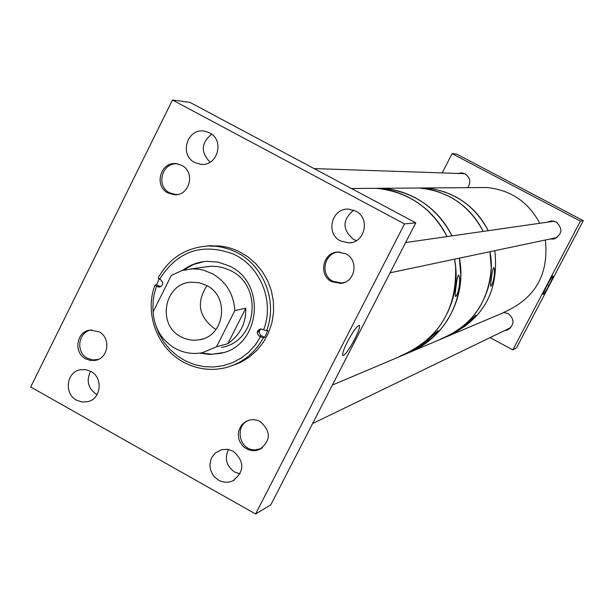 <?xml version="1.0" encoding="UTF-8"?>
<svg xmlns="http://www.w3.org/2000/svg" width="614" height="614" viewBox="0 0 614 614"><rect width="100%" height="100%" fill="white"/><g stroke="black" fill="none" stroke-linecap="round" stroke-linejoin="round"><path stroke-width="0.92" d="M354.692 339.227C358.868 330.831 360.364 326.195 359.175 325.305C356.742 326.264 352.85 331.721 347.501 341.683C343.349 350.049 341.852 354.677 343.019 355.567C345.459 354.631 349.351 349.182 354.692 339.227M233.289 451.252L227.664 449.341L221.8 449.632L215.483 452.879L212.137 456.877L210.993 459.264L209.911 464.468L210.51 469.802L212.736 474.714L214.386 476.84L218.553 480.171C223.22 482.658 227.94 482.896 232.714 480.9C244.641 471.613 244.832 461.728 233.289 451.252M228.408 449.463C224.325 458.643 226.42 466.179 234.678 472.059L240.097 473.916M90.834 371.424L85.753 369.636L80.442 369.72C66.481 371.769 63.679 393.689 76.543 400.151L81.961 402.001L87.618 401.725C101.149 399.123 103.436 377.717 90.834 371.424M90.588 371.286C86.075 380.565 87.994 388.24 96.344 394.311L97.043 394.679M345.912 253.874L337.946 252.062C322.88 252.07 318.044 275.133 331.706 281.696L340.732 283.43C355.222 282.44 359.129 260.19 345.912 253.874M355.706 211.07L348.79 209.159C331.875 207.555 325.098 233.596 340.494 240.934L348.675 242.875C364.992 243.213 370.572 218.108 355.706 211.07M353.718 210.172C342.19 219.758 342.105 229.49 353.464 239.376L356.442 240.611M181.69 165.366L176.325 163.692C160.592 161.221 153.538 186.05 167.975 192.973L174.092 194.715C189.511 196.38 195.82 172.097 181.69 165.366M209.512 132.854L204.708 131.212C187.454 127.459 178.766 154.881 194.761 162.51L200.456 164.283C217.371 167.031 225.123 140.245 209.512 132.854M211.7 134.266C201.054 142.955 200.517 152.272 210.088 162.203M99.031 331.783L90.058 330.086C76.474 331.353 73.204 352.605 85.615 358.783L90.304 360.441L95.224 360.395C108.432 358.599 111.211 337.807 99.031 331.783M260.305 421.557L256.967 420.183L253.421 419.646L249.883 419.976L245.907 421.48L242.054 424.596L240.565 426.607L238.662 431.274L238.301 433.791L238.808 438.88L239.66 441.305L242.446 445.595L244.311 447.345L248.156 449.601L251.863 450.569L255.662 450.569L259.315 449.594C270.958 440.967 271.288 431.619 260.305 421.557M415.77 222.821L270.759 504.923L255.608 513.987L30.7 387.02L172.473 100.013L189.91 102.361L415.77 222.821L404.519 223.91L172.473 100.013M255.608 513.987L404.519 223.91M183.755 270.045L193.456 264.473L204.232 261.564M182.834 270.29C190.01 264.864 198.076 261.871 207.025 261.318L218.016 262.124L228.546 265.67C267.297 282.064 260.766 346.81 219.843 353.464L209.865 354.439L199.903 353.104M204.662 267.059L211.561 266.246L217.202 266.514L222.775 267.612L229.444 270.114C263.682 284.612 257.657 341.844 221.431 347.401M266.537 330.716L267.85 330.355L264.718 337.355L263.398 337.723C254.825 353.326 242.139 363.342 225.338 367.771C211.738 370.91 198.591 369.436 185.873 363.35C158.028 350.264 143.791 314.007 155.05 285.003L156.624 284.758L159.878 286.347L157.56 286.707L159.463 287.06C163.37 285.264 163.754 282.824 160.622 279.731L159.586 279.224C177.584 250.865 202.267 242.515 233.642 254.173C260.643 266.499 274.658 301.743 263.621 329.779L266.537 330.716C278.134 301.474 263.544 264.634 235.346 251.771L229.82 249.445L222.168 247.25L216.297 246.298L208.399 245.976L219.781 245.938L227.548 247.327L233.228 249.061L238.731 251.372L247.734 256.721L255.739 263.59L262.493 271.779L267.788 281.035L271.465 291.09L273.399 301.62L273.552 312.311L271.902 322.841L268.502 332.88L263.475 342.128L256.959 350.31L249.161 357.171L240.327 362.513L230.71 366.174M159.586 279.224L158.113 278.027C169.226 258.11 185.988 247.427 208.399 245.976M156.624 284.758L159.141 278.863M205.951 246.099L211.93 245.615M263.621 329.779L260.267 328.95C256.606 330.931 256.322 333.379 259.43 336.288L260.482 336.802L255.186 345.068L248.616 352.275L240.957 358.215L232.43 362.728L223.281 365.675L213.772 366.995L204.17 366.65L194.738 364.655L185.75 361.063L177.454 355.982L170.07 349.55L163.815 341.967L158.857 333.425L155.327 324.177M153.331 314.491L152.878 308.335L153.247 300.123L154.244 294.052L156.516 286.201L155.05 285.003M260.482 336.802L263.398 337.723M157.56 286.707L156.516 286.201M260.82 328.889L257.22 332.857M223.02 352.659L212.106 354.24L200.847 352.958M264.718 337.355L261.403 335.743C258.655 333.563 258.532 331.284 261.027 328.889M160.822 286.654L159.878 286.347M206.726 285.51L199.166 282.693L191.177 282.187C164.268 283.154 156.547 324.791 180.969 336.779L184.66 338.491L189.856 339.887L193.87 340.256L199.205 339.811C224.563 336.48 230.096 296.884 206.726 285.51M207.018 285.671C196.135 302.303 198.629 316.617 214.516 328.636L216.036 329.411M234.794 310.615C233.765 294.275 226.366 282.003 212.605 273.813L203.61 270.206L198.882 269.247L192.489 268.863L182.02 270.528L172.442 274.888L171.176 275.709L153.17 311.758C154.191 327.953 161.513 340.164 175.143 348.384C183.839 353.081 192.973 354.501 202.543 352.651L216.535 346.772L234.794 310.615L245.769 308.197C246.145 323.164 240.166 334.991 227.84 343.671L216.535 346.772M227.84 343.671L245.769 308.197M399.453 356.412C438.411 339.788 457.115 309.771 455.573 266.376L454.544 259.185C462.81 300.046 437.874 343.656 399.453 356.412M447.084 236.59C431.696 207.716 408.087 191.622 376.259 188.314L363.542 188.406L376.259 188.314C388.094 189.173 399.315 192.397 409.922 197.984C426.262 206.857 438.649 219.728 447.084 236.59M432.433 337.5C436.485 333.532 438.365 331.268 438.058 330.708L422.071 345.037C423.652 344.462 427.106 341.952 432.433 337.5M459.326 285.694C459.878 279.685 459.633 276.154 458.581 275.126C457.653 275.924 456.816 279.761 456.072 286.638C455.181 292.502 455.012 295.802 455.565 296.531C456.862 295.94 458.113 292.325 459.326 285.694M406.998 353.342C443.876 339.995 467.354 297.706 459.379 258.164L460.83 275.878C458.251 312.986 440.307 338.805 406.998 353.342M539.783 223.281C528.339 201.891 510.694 189.972 486.856 187.516L425.272 187.961C453.577 190.893 474.553 205.137 488.199 230.687C480.724 215.767 469.725 204.378 455.197 196.518L444.927 192.021L434.129 189.112L425.272 187.961L407.842 188.091L419.331 188.007L430.537 189.626L439.279 192.128L449.709 196.695C464.453 204.677 475.62 216.243 483.218 231.401C469.357 205.444 448.066 190.985 419.331 188.007L382.146 188.275C413.552 191.537 436.846 207.409 452.027 235.883C443.707 219.252 431.488 206.557 415.363 197.808C404.902 192.297 393.827 189.12 382.146 188.275L351.408 188.498M440.154 339.227C471.69 326.31 488.721 302.525 491.246 267.857L489.926 251.709C497.355 288.434 474.852 327.684 440.154 339.227M470.953 321.26C474.499 317.684 476.165 315.65 475.942 315.143L462.158 327.922C463.447 327.446 466.371 325.228 470.953 321.26M494.124 276.791C494.707 271.511 494.592 268.425 493.771 267.543C493.042 268.234 492.305 271.565 491.553 277.551C490.67 282.701 490.44 285.594 490.839 286.224C491.883 285.71 492.973 282.563 494.124 276.791M447.261 336.311C483.402 319.595 499.251 291.051 494.807 250.681C499.251 291.051 483.402 319.595 447.261 336.311M503.987 312.265C535.231 298.504 549.008 274.42 545.332 240.013M486.856 187.516L477.324 187.585M549.369 284.673C552.078 279.416 553.298 276.515 553.03 275.955C552.109 276.515 550.067 279.738 546.905 285.633C544.211 290.867 542.991 293.768 543.244 294.336C544.158 293.799 546.199 290.575 549.369 284.673M504.601 330.578L507.586 329.902C514.532 324.791 514.747 319.334 508.238 313.539L503.48 312.472M550.198 238.984L553.076 239.084C562.278 234.87 563.307 229.152 556.177 221.93L551.502 220.894L547.227 222.207M552.331 220.894L550.528 221.731M467.799 187.654C471.122 182.166 470.194 177.569 465.005 173.869L461.82 172.895L457.668 173.44M463.378 173.202L462.089 173.593M580.414 221.14L512.828 349.903L516.551 347.8L583.3 220.679L580.414 221.14L452.111 153.638L442.195 172.918M512.828 349.903L490.064 337.623M553.46 238.293L555.44 238.462M583.3 220.679L456.593 154.037L452.111 153.638M508.423 328.728L509.835 328.544M249.998 419.953L249.545 420.099C234.08 424.704 238.877 450.638 255.048 449.862L260.52 448.78L262.485 447.79M339.887 252.093L339.066 252.108C324.238 252.124 319.48 274.826 332.926 281.281L341.814 282.993L345.221 282.171M91.747 329.948L91.747 329.948C78.369 331.199 75.154 352.121 87.38 358.208L92.683 359.934L98.332 359.42M177.991 163.976L177.784 163.953C162.296 161.52 155.35 185.958 169.564 192.773L175.581 194.492L177.822 194.438M503.342 312.733L503.787 312.465M510.725 327.699L510.234 327.853M556.852 237.725L555.394 237.887M552.477 221.454L553.912 221.101M464.069 173.662L464.483 173.608M261.403 335.743L259.43 336.288M260.858 448.849L259.315 449.594M96.743 360.019L95.224 360.395M202.789 164.368L200.456 164.283M176.149 194.684L174.092 194.715M351.73 242.484L348.675 242.875M343.364 282.877L340.732 283.43M89.13 401.272L87.618 401.725M234.187 480.133L232.714 480.9M219.843 353.464L220.533 353.273M159.932 286.991L159.463 287.06M210.149 266.307L190.893 268.932M202.773 338.905L199.205 339.811M548.141 285.149L547.373 284.743L548.141 285.149M554.626 238.754L553.076 239.084M508.507 329.457L507.586 329.902M332.374 385.062L503.987 312.465M312.572 423.576L510.856 327.554M390.082 272.8L557.174 237.511M405.631 242.545L554.288 221.193M314.053 168.574L464.629 173.678M556.207 237.825L556.929 237.672"/></g></svg>
